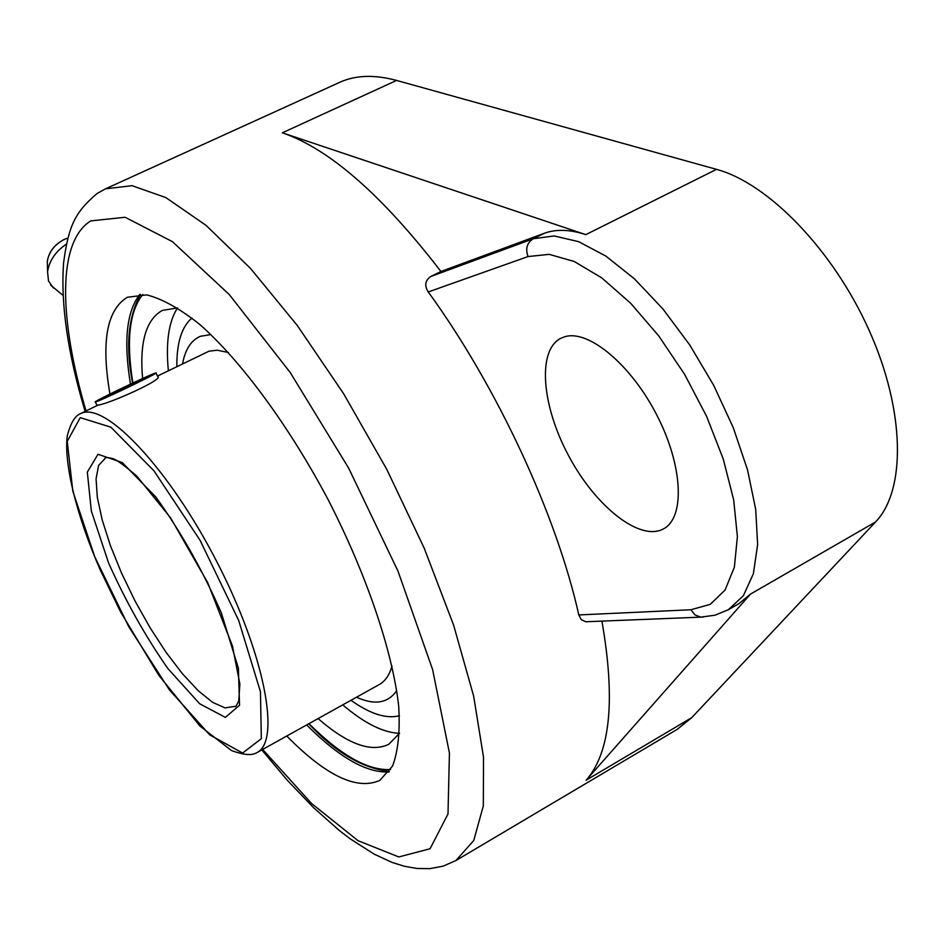 <?xml version="1.0" encoding="UTF-8"?>
<svg xmlns="http://www.w3.org/2000/svg" width="945" height="945" viewBox="0 0 945 945"><rect width="100%" height="100%" fill="white"/><g stroke="black" fill="none" stroke-linecap="round" stroke-linejoin="round"><path stroke-width="1.42" d="M228.43 352.52L217.22 350.217L208.999 351.197L157.484 376.063M256.969 752.598C281.067 741.104 264.576 653.964 216.771 561.625C169.238 469.157 106.36 402.57 81.707 413.154L80.183 413.792C77.762 414.997 72.127 417.501 67.331 435.633C63.634 462.814 76.309 515.214 100.465 570.426L120.547 611.84L158.76 675.238L199.986 726.103L231.407 750.507C249.291 757.134 254.595 753.886 256.969 752.598L379.311 684.523C385.182 681.25 389.423 675.084 392.021 666.036M156.043 373.051L157.709 376.535C164.465 379.228 108.273 404.117 98.292 405.051L97.205 405.499M210.936 334.589L200.446 336.278C191.15 340.212 185.196 349.39 182.586 363.813M356.537 697.197C374.586 705.431 387.982 703.245 396.723 690.653M191.929 318.016C181.641 326.864 176.609 343.059 176.857 366.613M350.961 700.292C370.145 713.959 386.304 719.11 399.44 715.719M177.542 307.893C168.718 321.513 165.659 342.456 168.375 370.747M342.728 704.875C364.368 723.279 383.304 732.765 399.522 733.308M177.719 307.905L162.398 310.409C146.05 319.469 139.447 342.161 142.589 378.52M318.087 718.59C347.63 744.235 371.196 752.799 388.785 744.294L399.605 733.166M96.614 401.601L95.362 401.979C90.59 402.901 153.822 372.602 155.972 372.921C160.91 371.763 105.533 398.53 96.614 401.601M120.275 389.434L108.521 395.482L113.873 393.51L142.896 379.358L120.275 389.434L120.7 390.309M137.663 382.052L137.356 381.426M105.462 188.846L132.04 185.681L165.907 197.611L205.951 225.288L250.46 268.368L297.202 325.375L343.567 393.616L386.765 469.346L424.175 548.1L453.624 625.153L473.646 696.111L483.521 757.264L483.32 805.931L473.74 840.542L455.927 860.529L677.234 729.363L691.74 717.645L875.566 521.971C906.066 490.349 905.275 410.981 869.27 330.656C833.443 250.307 768.309 183.236 716.499 169.356L396.557 80.431C374.374 74.466 355.403 75.116 339.645 82.357L105.462 188.846L97.028 193.56C75.482 211.963 68.631 224.934 63.599 262.804C60.574 303.947 67.756 353.477 85.121 411.382M703.068 617.05L585.782 621.763L581.293 619.672L578.812 614.935C556.44 514.694 497.117 386.682 428.262 291.958C424.21 285.65 425.061 280.5 430.79 276.507L533.275 238.742L554.172 235.943L578.718 241.696L605.875 256.107L634.402 278.81L662.882 308.92L689.791 345.031L713.688 385.312L733.261 427.636L747.483 469.712L755.705 509.355L757.63 544.568L753.378 573.733L743.384 595.681L728.371 609.714L738.943 603.619L750.472 594.11L586.148 780.18C610.375 752.704 615.632 699.678 601.918 621.113M430.79 276.507L440.925 271.498C382.134 195.107 329.273 148.873 282.354 132.808L396.557 80.431M440.925 271.498L544.19 233.332C555.991 228.973 569.859 229.411 585.805 234.643L282.354 132.808M286.748 736.025C325.978 775.821 356.997 790.611 379.819 780.381L392.518 766.1C398.152 751.31 400.196 731.241 398.672 705.891C392.518 651.365 366.766 574.95 328.258 499.881C288.709 425.344 240.751 360.506 199.549 324.277C179.633 308.519 161.997 298.726 146.64 294.875L127.398 297.25C106.809 309.712 100.985 341.972 109.951 394.041M564.968 336.692L560.728 338.334C536.914 350.548 541.804 406.444 569.044 456.529C595.905 506.815 640.143 541.934 663.579 528.822C685.16 517.553 682.999 465.826 656.964 415.363C631.189 364.805 588.664 329.451 564.968 336.692M139.777 294.403C126.535 311.59 123.441 341.499 130.481 384.119M306.664 724.945C338.971 757.299 366.4 772.986 388.974 772.006M66.481 244.046C55.542 251.488 49.246 260.737 47.557 271.806L48.502 280.984L53.381 288.012M105.592 457.853L98.575 465.519L96.059 478.902L97.335 497.46L102.249 520.14L110.459 545.761L121.527 573.06L134.911 600.76L149.971 627.574L166.036 652.274L182.35 673.655L198.155 690.665L212.637 702.336L225.052 707.923L235.801 706.222M97.996 454.273L87.318 472.11L91.346 511.032L108.581 562.96C125.638 601.126 145.365 636.28 167.785 668.434L199.643 703.741L225.359 717.385L239.534 705.289L238.388 668.186L221.284 612.773C202.537 570.13 180.696 531.515 155.771 496.928L122.248 462.566L97.996 454.273M80.254 417.643L67.237 441.362L72.824 491.235L94.783 556.865L128.803 626.807L169.273 689.685L209.613 734.797L242.629 753.059L261.328 738.671L260.454 691.764L238.695 620.475L200.175 540.481L153.929 470.764L110.884 427.187L80.254 417.643M142.789 294.474C129.382 311.248 126.075 340.755 132.867 383.008M308.968 723.657C341.098 755.587 368.326 770.86 390.651 769.49M586.148 780.18L691.74 717.645M750.472 594.11L875.566 521.971M585.805 234.643L716.499 169.356M262.663 749.42L311.531 803.474L358.06 840.696L398.825 856.95L430.069 848.74L448.001 813.964L449.43 753L432.609 669.568L397.987 571.123L348.693 468.188L290.186 372.46L229.21 294.486L172.415 241.648L125.13 217.267L90.779 220.894C57.184 241.636 58.838 318.949 86.042 410.933M428.262 291.958L528.019 256.556L549.199 254.359L574.229 261.481L601.859 277.96L630.61 303.191L658.771 335.947L684.641 374.409L706.576 416.284L723.244 458.975L733.674 499.881L737.395 536.606L734.383 567.154L725.075 590.034L710.227 604.351L690.866 609.761L578.812 614.935M544.19 233.332L533.275 238.742C526.979 242.782 525.231 248.724 528.019 256.556M728.371 609.714L715.058 615.183L700.847 617.132L695.024 614.935L690.866 609.761M47.557 271.806L47.344 261.222C48.904 251.736 54.538 244.448 64.248 239.392L67.969 237.998L64.414 239.38C54.668 244.46 48.986 251.748 47.344 261.222L47.439 265.498M97.205 405.488L80.183 413.792M235.364 706.553L235.104 706.706C235.801 706.919 237.03 704.84 238.778 700.493L239.865 684.026L232.458 646.002L207.64 582.522L170.549 517.789L136.801 476.103C124.185 465.223 116.058 459.353 112.396 458.479C107.966 457.463 105.616 457.297 105.32 457.971L104.883 458.207M140.451 294.403C128.059 317.39 125.449 346.957 132.619 383.115M308.731 723.787C335.487 752.338 362.36 768.226 389.364 771.463M95.362 401.979L97.087 405.547M455.927 860.529L443.193 866.14L429.963 868.632L416.958 868.479L404.354 866.258L392.033 862.395L374.125 854.115L349.697 838.487L339.149 830.371L313.598 807.691L287.693 780.712L261.765 749.928M50.687 285.166L63.008 295.348"/></g></svg>
